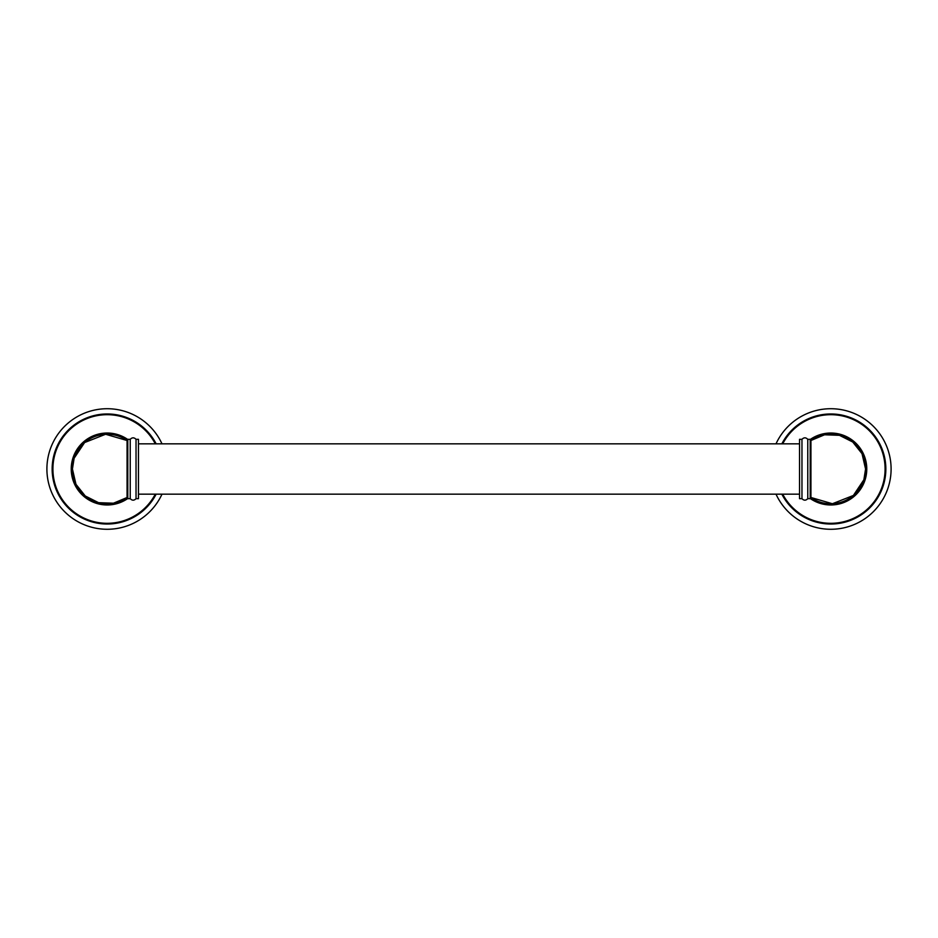 <?xml version="1.0" encoding="UTF-8"?>
<svg xmlns="http://www.w3.org/2000/svg" width="938" height="938" viewBox="0 0 938 938"><rect width="100%" height="100%" fill="white"/><g stroke="black" fill="none" stroke-linecap="round" stroke-linejoin="round"><path stroke-width="1.41" d="M46.9 469A60.302 60.302 0 0 0 161.993 494.162A60.302 60.302 0 0 1 46.9 469A60.302 60.302 0 0 1 161.993 443.838A60.302 60.302 0 0 0 46.9 469M52.528 469A54.674 54.674 0 0 1 155.731 443.838A54.674 54.674 0 0 0 52.528 469A54.674 54.674 0 0 0 155.731 494.162M127.791 439.945A35.609 35.609 0 0 0 71.593 469A35.609 35.609 0 0 0 127.791 498.055M127.791 497.515A35.175 35.175 0 0 1 72.027 469A35.175 35.175 0 0 1 127.791 440.485M127.216 497.445L113.439 503.214L98.56 502.686L85.252 495.979L75.966 484.301L72.425 469A34.776 34.776 0 0 1 127.064 440.461L127.064 497.539A34.776 34.776 0 0 1 72.425 469L74.125 458.248L84.608 442.548L105.595 434.259L127.216 440.555M127.791 440.555L127.064 440.555M127.791 497.445L127.064 497.445M127.791 439.324L127.791 498.676L130.23 498.676L130.23 439.324L127.791 439.324M136.033 439.324L138.472 439.324L138.472 498.676L136.033 498.676L136.033 439.324C134.099 437.343 132.164 437.343 130.23 439.324M138.472 494.162L799.528 494.162M138.472 443.838L799.528 443.838M799.528 498.676L799.528 439.324L801.967 439.324L801.967 498.676L799.528 498.676M801.967 439.324C803.901 437.343 805.836 437.343 807.77 439.324L807.77 498.676C805.836 500.658 803.901 500.658 801.967 498.676M807.77 498.676L810.209 498.676L810.209 439.324L807.77 439.324M810.209 497.445L810.936 497.445M810.209 440.555L810.936 440.555M810.784 440.555L824.561 434.786L839.44 435.314L852.748 442.021L862.034 453.699L865.575 469A34.776 34.776 0 0 1 810.936 497.539L810.936 440.461A34.776 34.776 0 0 1 865.575 469L863.875 479.752L853.392 495.452L832.405 503.741L810.784 497.445M810.209 497.515A35.175 35.175 0 0 0 865.973 469A35.175 35.175 0 0 0 810.209 440.485M810.209 498.055A35.609 35.609 0 0 0 866.407 469A35.609 35.609 0 0 0 810.209 439.945M782.269 443.838A54.674 54.674 0 0 1 885.472 469A54.674 54.674 0 0 1 782.269 494.162A54.674 54.674 0 0 0 885.472 469M776.007 494.162A60.302 60.302 0 0 0 891.1 469A60.302 60.302 0 0 0 776.007 443.838M156.154 443.838A55.049 55.049 0 0 0 52.153 469A55.049 55.049 0 0 0 156.154 494.162M155.298 494.162A54.275 54.275 0 0 1 52.915 469A54.275 54.275 0 0 1 155.298 443.838M127.791 439.5A35.972 35.972 0 0 0 71.229 469A35.972 35.972 0 0 0 127.791 498.5M810.209 498.5A35.972 35.972 0 0 0 866.771 469A35.972 35.972 0 0 0 810.209 439.5M782.702 443.838A54.275 54.275 0 0 1 885.085 469A54.275 54.275 0 0 1 782.702 494.162M781.846 494.162A55.049 55.049 0 0 0 885.847 469A55.049 55.049 0 0 0 781.846 443.838M136.033 498.676C134.099 500.658 132.164 500.658 130.23 498.676"/></g></svg>
